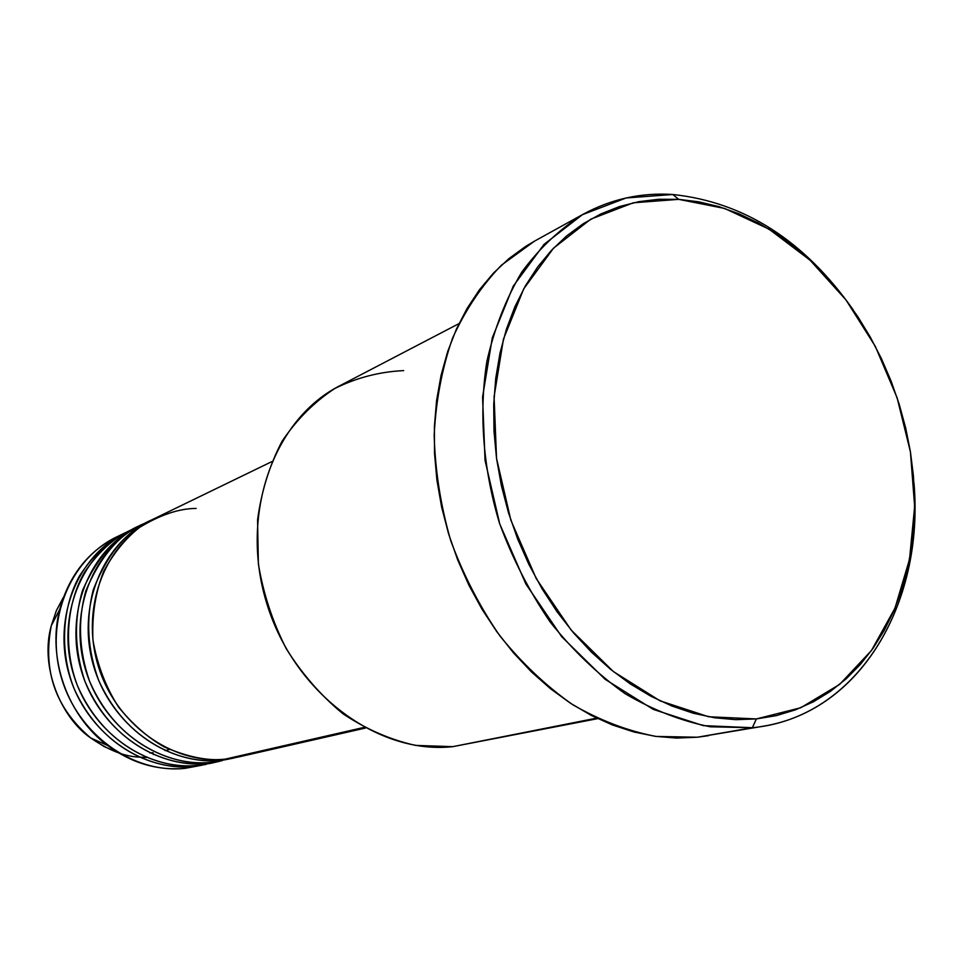 <?xml version="1.0" encoding="UTF-8"?>
<svg xmlns="http://www.w3.org/2000/svg" width="963" height="963" viewBox="0 0 963 963"><rect width="100%" height="100%" fill="white"/><g stroke="black" fill="none" stroke-linecap="round" stroke-linejoin="round"><path stroke-width="1.44" d="M153.358 754.571L152.985 752.693L149.759 752.922M196.103 508.44C179.202 508.476 160.339 514.808 139.503 527.459C125.876 538.088 113.947 552.678 103.715 571.215C95.457 592.125 91.87 615.08 92.942 640.082C97.287 664.939 105.87 687.341 118.69 707.275C132.99 724.633 148.17 737.851 164.216 746.927C187.954 757.147 208.309 761.215 225.258 759.133L238.174 757.05L365.386 728.064M235.827 757.556L220.611 760.192C190.951 764.514 129.921 749.395 98.599 680.155C87.513 649.652 85.731 619.558 93.23 589.874C107.615 553.376 127.285 529.975 152.226 519.683L141.525 524.847C93.917 547.453 68.108 610.867 85.346 668.972C102.162 727.197 158.594 767.872 211.451 762.299L233.491 758.122L211.451 762.299L220.611 760.192C167.442 765.802 110.589 724.742 93.616 665.999C76.221 607.376 102.162 543.445 150.059 520.706M145.834 522.873C120.941 532.407 100.922 555.121 85.791 591.005C77.654 620.365 78.906 650.434 89.547 681.178C120.074 751.176 181.754 766.729 211.451 762.299L228.833 759.061M133.195 529C115.644 536.379 99.526 550.631 84.828 571.781C66.989 601.983 62.655 646.655 77.365 685.451C107.543 754.474 168.573 769.762 197.981 765.368L210.668 763.322L219.684 761.264L206.925 763.334L206.864 762.636L206.925 763.334C177.12 767.884 114.549 751.802 84.72 680.745C74.488 649.604 73.778 619.45 82.565 590.307C98.491 554.917 118.894 532.828 143.788 524.028M193.575 766.379L193.515 765.705L193.575 766.379C164.444 770.641 104.666 756.003 74.103 688.617C59.068 650.663 62.439 606.377 79.544 575.862C93.724 554.411 109.529 539.774 126.96 531.949L116.788 536.848C70.01 559.07 44.599 620.991 61.367 677.603C77.738 734.324 132.966 773.891 184.86 768.378L206.214 764.333L193.575 766.379C141.368 771.917 85.731 731.988 69.228 674.774C52.303 617.668 77.847 555.254 124.901 532.912M583.458 214.087L534.453 241.171L501.47 265.15C481.765 285.481 465.478 309.785 452.61 338.037C442.065 368.167 435.914 400.524 434.181 435.107C435.107 470.365 440.621 505.503 450.708 540.556C463.299 574.827 479.694 606.618 499.893 635.905C521.898 663.158 546.177 686.089 572.744 704.711C600.093 720.48 627.888 731.061 656.116 736.442L697.368 737.225L752.356 727.715L710.321 726.788C681.503 721.131 653.083 710.08 625.071 693.661C597.842 674.293 572.901 650.446 550.27 622.122C529.457 591.691 512.533 558.684 499.472 523.126C483.041 468.812 478.767 412.814 486.869 361.426C494.404 328.299 506.044 298.518 521.79 272.084C539.545 248.069 560.105 228.737 583.458 214.087C611.373 198.992 641.153 192.456 672.8 194.502C744.122 202.049 804.237 240.473 853.146 309.785C804.237 240.473 744.122 202.049 672.8 194.502L678.674 199.353L724.633 208.441L769.064 229.158L810.039 260.166L845.923 299.842L875.319 346.379L897.107 397.743L910.42 451.828L914.657 506.442L909.529 559.298L895.012 608.086L871.467 650.519L839.64 684.404L800.735 707.757L756.364 718.928L752.356 727.715C857.576 717.904 924.649 604.535 913.959 482.836C924.047 600.009 862.74 709.912 763.418 726.198L697.368 737.225L763.418 726.198M364.134 727.378L225.258 759.133L364.134 727.378M458.966 323.628L339.602 385.862C273.215 419.519 239.029 515.53 267.052 604.367C294.485 693.36 378.062 754.92 452.754 746.662L596.723 718.121L452.754 746.662L597.77 718.627M201.797 765.236L184.86 768.378C157.33 770.761 131.546 763.105 107.507 745.422C67.338 715.69 46.982 657.741 59.718 609.423C69.589 573.828 89.968 549.006 120.881 534.983M221.959 760.722L206.925 763.334C154.236 768.895 97.997 728.413 81.265 670.441C64.1 612.588 89.848 549.428 137.312 526.893L139.43 525.894M137.312 526.893L129.006 530.926C81.807 553.328 56.203 615.995 73.2 673.342C89.788 730.809 145.618 770.918 197.981 765.368L215.146 762.19M146.569 757.472L139.033 757.111C124.456 756.509 108.35 750.129 90.727 737.983C61.343 718.001 39.507 667.154 51.28 625.721L56.42 610.506L63.498 597.132L56.299 610.807L51.28 625.721C42.528 670.838 55.685 708.262 90.727 737.983L103.968 746.481L118.148 752.645M165.082 750.634L169.368 749.431M678.674 199.353L658.608 199.281L638.854 201.664L619.594 206.515L601.02 213.858L583.337 223.645L566.75 235.839L551.426 250.368L537.571 267.112L525.353 285.927L514.928 306.655L506.442 329.105L500.014 353.036L495.752 378.206L493.73 404.352L493.983 431.159L496.535 458.352L501.374 485.593L508.44 512.581L517.661 538.991L528.928 564.511L542.121 588.862L557.047 611.746L573.563 632.92L591.426 652.144L610.446 669.225L630.392 683.995L651.024 696.321L672.114 706.096L693.42 713.27L714.702 717.784L735.756 719.662L756.364 718.928L776.322 715.629L795.438 709.851L813.566 701.702L830.527 691.302L846.188 678.795L860.453 664.338L873.188 648.099L884.323 630.235L893.796 610.939L901.537 590.403L907.507 568.82L911.696 546.37L914.068 523.258L914.645 499.665L913.418 475.794L910.42 451.828L905.677 427.969L899.249 404.4L891.172 381.3L881.518 358.838L870.359 337.219L857.78 316.598L843.865 297.146L828.722 279.029L812.447 262.405L795.197 247.419L777.069 234.226L758.206 222.959L738.777 213.726L718.94 206.648L698.837 201.833L678.674 199.353L672.8 194.502L626.143 197.969L582.41 214.677L544.011 244.397L513.291 286.071L492.286 337.844L482.571 397.045L485.039 460.326L499.737 523.908L525.846 583.927L561.742 636.748L605.125 679.312L653.263 709.382L703.279 725.633L752.356 727.715L756.364 718.928L708.636 716.761L660.028 700.823L613.25 671.476L571.107 630.007L536.247 578.594L510.859 520.201L496.535 458.352L494.079 396.792L503.432 339.193L523.752 288.78L553.532 248.153L590.801 219.155L633.293 202.796L678.674 199.353M708.491 735.684L697.368 737.225L676.568 738.079L655.334 736.334L633.883 731.964L612.432 724.97L591.222 715.377L570.493 703.255L550.463 688.701L531.395 671.849L513.484 652.854L496.98 631.933L482.054 609.302L468.909 585.203L457.702 559.936L448.565 533.767L441.608 507.007L436.901 479.983L434.494 453.007L434.397 426.38L436.6 400.403L441.054 375.377L447.675 351.555L456.366 329.202L467.007 308.545L479.442 289.767L493.513 273.035L509.054 258.505L525.87 246.263L534.67 241.051M271.771 461.65L154.381 518.612C106.339 541.411 80.326 605.607 97.805 664.494C114.862 723.49 171.92 764.742 225.258 759.133L250.825 753.283M452.754 746.662L415.607 745.41C390.4 739.813 366.229 729.28 343.057 713.836C321.088 695.78 302.153 674.064 286.24 648.701C272.565 621.797 263.272 593.509 258.361 563.837L257.566 519.912C261.406 491.335 269.556 465.153 281.99 441.391C296.616 419.615 314.215 401.98 334.799 388.498C356.587 377.701 379.554 371.742 403.69 370.611M220.611 760.192L220.551 759.482M107.507 745.422L90.727 737.983C55.637 708.274 42.492 670.862 51.28 625.721L59.718 609.423"/></g></svg>
